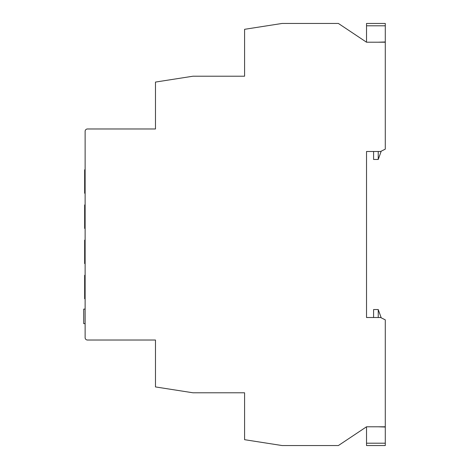 <?xml version="1.0" encoding="UTF-8"?>
<svg xmlns="http://www.w3.org/2000/svg" width="469" height="469" viewBox="0 0 469 469"><rect width="100%" height="100%" fill="white"/><g stroke="black" fill="none" stroke-linecap="round" stroke-linejoin="round"><path stroke-width="0.7" d="M366.524 42.21L366.524 23.45L385.284 23.45L385.284 42.21L366.524 42.21L338.384 23.45L282.103 23.45L244.584 29.313L244.584 76.213L192.994 76.213L155.474 82.075L155.474 128.975L87.469 128.975A2.345 2.345 0 0 0 85.124 131.32L85.124 337.68A2.345 2.345 0 0 0 87.469 340.025L155.474 340.025L155.474 386.925L192.994 392.788L244.584 392.788L244.584 439.688L282.103 445.55L338.384 445.55L366.524 426.79L366.524 445.55L385.284 445.55L385.284 443.205L366.524 443.205M385.284 443.205L385.284 319.858L380.594 317.513L366.524 317.513L366.524 151.487L373.588 151.487L373.588 159.46L378.249 159.46L378.249 151.487M378.249 42.21L385.284 41.975M385.284 25.795L366.524 25.795M378.249 159.46L381.203 151.182M366.524 317.513L373.588 317.513L373.588 309.54L378.249 309.54L378.249 317.513M378.249 426.79L385.284 427.025M378.249 309.54L381.203 317.818M85.124 193.228L84.655 193.228L84.655 169.778L85.124 169.778M85.124 263.578L84.655 263.578L84.655 240.128L85.124 240.128M366.524 151.487L380.594 151.487L385.284 149.142L385.284 42.21M366.524 426.79L385.284 426.79M83.717 323.639L85.124 323.639L83.717 323.639L83.717 309.118L85.124 309.118L83.717 309.118M85.124 298.753L84.655 298.753L84.655 275.303L85.124 275.303M85.124 228.403L84.655 228.403L84.655 204.953L85.124 204.953"/></g></svg>
